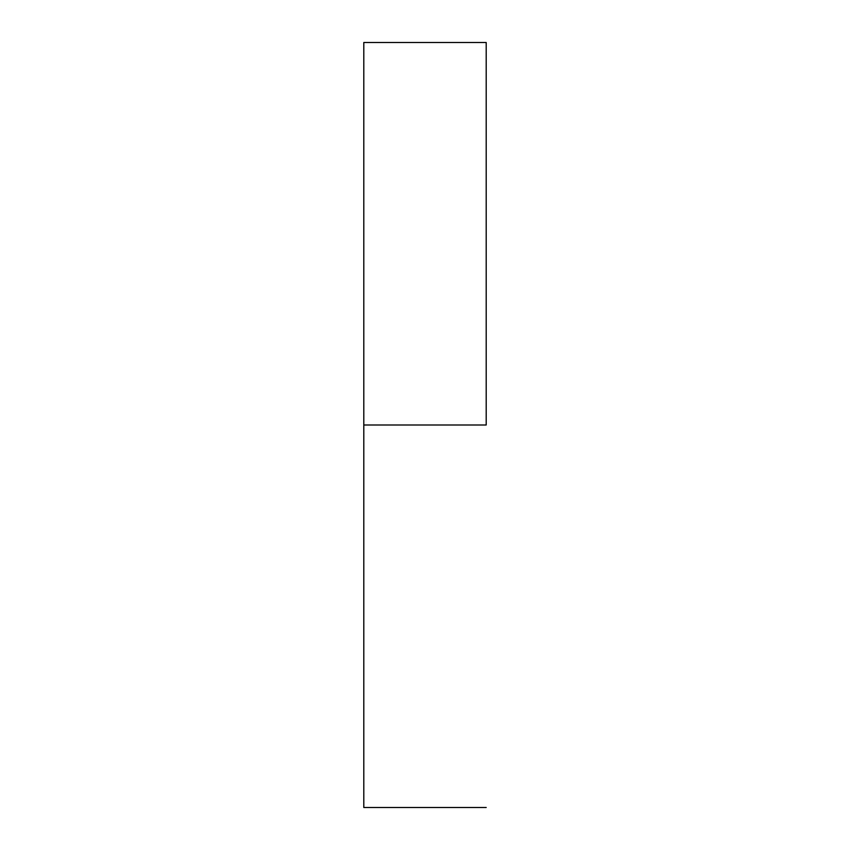 <?xml version="1.0" encoding="UTF-8"?>
<svg xmlns="http://www.w3.org/2000/svg" width="850" height="850" viewBox="0 0 850 850"><rect width="100%" height="100%" fill="white"/><g stroke="black" fill="none" stroke-linecap="round" stroke-linejoin="round"><path stroke-width="1.27" d="M486.2 425L363.8 425L363.8 807.5L363.8 425L486.2 425L486.2 42.5L486.2 425M363.8 42.5L363.8 425L363.8 42.5L486.2 42.5M486.2 807.5L363.8 807.5"/></g></svg>
